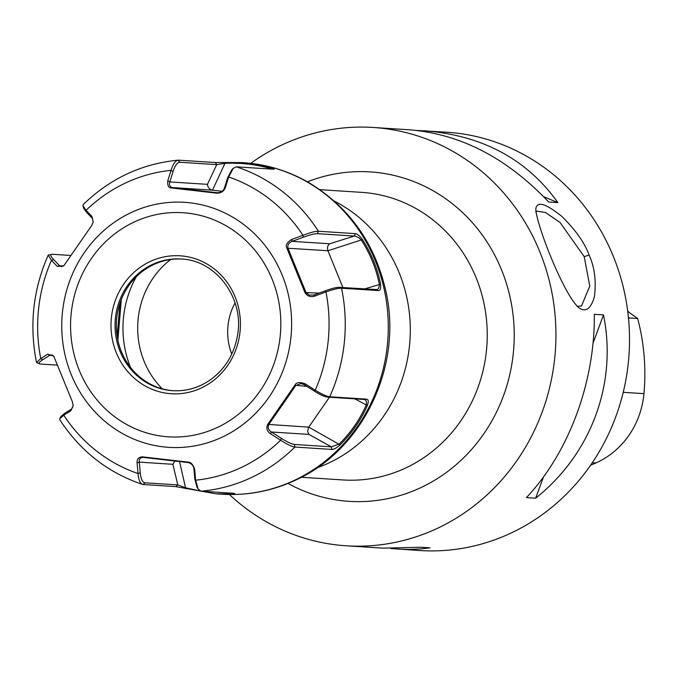 <?xml version="1.0" encoding="UTF-8"?>
<svg xmlns="http://www.w3.org/2000/svg" width="678" height="678" viewBox="0 0 678 678"><rect width="100%" height="100%" fill="white"/><g stroke="black" fill="none" stroke-linecap="round" stroke-linejoin="round"><path stroke-width="1.02" d="M119.989 303.1L117.15 336.178M198.086 488.965L201.035 491.194L233.851 493.304C235.597 493.482 234.698 493.703 231.156 493.957L216.129 493.83L175.916 486.635L143.109 484.516C140.346 484.05 138.659 480.397 138.041 473.541L137.075 462.871C136.914 458.972 138.702 456.972 142.448 456.862L187.603 462.057C190.704 461.913 193.077 464.396 194.705 469.507L195.654 480.177L198.086 488.965L196.967 487.143L194.84 479.092A9232.301 3244.705 -83.4 0 1 193.883 468.422C193.188 465.244 191.221 463.286 187.984 462.549L143.151 457.379C140.236 457.54 138.956 459.125 139.304 462.133A9232.301 3244.705 96.6 0 0 140.253 472.803C140.897 479.041 142.482 482.372 144.982 482.804L177.797 484.914L185.797 487.829L200.205 490.999M174.924 461.057L172.873 464.294L139.304 462.133L137.075 462.871M142.448 456.862L142.931 457.362M70.648 255.462L52.189 254.267C49.85 254.267 50.35 256.047 53.689 259.606A9232.301 1754.867 34.7 0 0 59.545 265.725L61.376 266.674L63.91 265.615M271.463 169.102L270.047 168.449C256.182 164.432 241.241 162.712 225.215 163.288L216.748 164.644L179.89 162.262C177.322 162.364 175.051 165.449 173.059 171.517A9232.301 3244.705 96.6 0 0 169.814 181.924C168.898 184.992 169.797 186.882 172.526 187.586L217.604 192.772M216.875 193.196L171.72 188.001C168.661 188.145 167.356 185.738 167.797 180.755L171.059 170.356C173.144 163.669 175.602 160.271 178.424 160.161L215.29 162.542L241.546 162.567L270.768 167.585C274.251 168.754 275.065 169.297 273.217 169.212L236.351 166.839L233.257 168.339L228.664 176.992L225.427 187.399C224.02 191.188 221.172 193.12 216.875 193.196L217.367 192.755C220.867 192.628 223.206 191.111 224.393 188.204A9232.301 3244.705 -83.4 0 1 227.647 177.806L231.74 169.873L233.249 168.347M304.142 384.612L300.795 383.562L295.693 385.646L268.751 424.564C267.505 427.53 268.369 430.005 271.353 431.988A9232.301 1754.867 34.7 0 0 281.421 438.378C287.387 442.107 291.743 444.141 294.472 444.463L331.339 446.836L339.229 444.082C350.814 432.556 359.789 419.589 366.171 405.173C366.959 401.935 366.273 400.028 364.128 399.461L327.271 397.088C324.533 396.766 320.177 394.74 314.211 391.003A9232.301 1754.867 -145.3 0 1 304.142 384.612L305.185 383.816L315.245 390.214C321.881 394.232 326.703 396.418 329.72 396.766L366.578 399.139C368.476 399.486 368.739 401.613 367.374 405.503C360.925 420.097 351.84 433.225 340.119 444.887C336.415 448.056 333.635 449.565 331.779 449.421L294.913 447.048C291.904 446.692 287.15 444.412 280.641 440.217L270.564 433.835C266.971 431.318 266.022 428.174 267.708 424.386L294.837 385.197C296.303 382.273 299.752 381.816 305.185 383.816M364.891 399.74L364.128 399.461L366.578 399.139M117.879 340.136L121.362 299.379M181.696 259.055A65.969 61.749 -86.3 0 0 153.609 264.606A65.969 61.749 -86.3 0 0 117.167 336.263A65.969 61.749 -86.3 0 0 173.212 390.714M233.851 493.304L234.69 493.457M274.065 169.136L273.217 169.212M236.351 166.839A166.102 155.482 93.7 0 1 318.414 231.249L355.272 233.63C357.382 233.918 359.781 235.902 362.476 239.571C371.408 253.53 377.443 268.395 380.587 284.184C381.002 288.557 380.273 290.692 378.4 290.574L341.534 288.201C338.491 288.133 333.296 289.379 325.949 291.938L314.736 296.1C310.532 297.422 307.261 296.244 304.93 292.557L286.896 248.165C285.285 245.394 286.896 242.487 291.726 239.436L302.947 235.3C310.219 232.537 315.372 231.19 318.414 231.249L317.431 233.673C314.668 233.613 309.965 234.8 303.329 237.215A9232.301 1489.837 157.9 0 0 292.108 241.36C288.718 242.792 287.336 245.063 287.964 248.173L306.125 292.752L309.312 295.116L313.897 295.023A9232.301 1489.837 -22.1 0 1 325.118 290.879C331.754 288.455 336.449 287.277 339.22 287.336L376.765 289.582M179.89 162.262L178.034 160.169C141.668 163.72 110.039 178.543 83.165 204.637L82.979 205.79L86.072 210.316L91.945 216.426L93.233 221.977L91.615 225.672L63.825 265.742L57.316 266.446L51.46 260.318L48.214 255.123L52.189 254.267M53.926 356.442L51.909 354.908L49.791 355.314A9232.301 1489.837 157.9 0 0 42.782 359.73C38.782 362.323 37.934 363.747 40.239 364.018L36.51 362.501L40.765 358.594L47.765 354.162L53.74 356.128L72.427 401.893L73.207 405.927L70.775 410.826L63.757 415.233L59.749 418.767L59.706 419.606C80.25 451.082 107.836 472.685 142.473 484.397L143.109 484.516L144.982 482.804M378.4 290.574L376.078 289.709C378.214 289.65 379.299 287.836 379.333 284.268C376.222 268.674 370.256 253.979 361.433 240.19L358.865 237.698L355.179 236.097L317.431 233.673M362.476 239.571L327.932 250.75L342.89 287.574M286.896 248.165L327.932 250.75C326.982 247.707 327.584 245.394 329.728 243.783L354.289 236.046L355.272 233.63M319.101 293.099L304.93 292.557M313.897 295.023L314.736 296.1M291.726 239.436L292.108 241.36L329.728 243.783M325.118 290.879L325.949 291.938A155.626 145.677 -86.3 0 1 315.245 390.214L314.211 391.003M227.647 177.806L228.664 176.992A155.626 145.677 -86.3 0 1 302.947 235.3L303.329 237.215M364.45 288.964L380.587 284.184M329.432 397.223L308.422 427.632L307.634 431.589L308.973 434.412L271.353 431.988L270.564 433.835M225.401 162.364L212.502 190.162L222.096 191.272M171.72 188.001L172.526 187.586L212.502 190.162C209.536 189.501 207.849 187.569 207.434 184.348L216.748 164.644L215.29 162.542M294.837 385.197L306.922 386.375M340.119 444.887L308.727 427.14L267.708 424.386M281.421 438.378L280.641 440.217A155.626 145.677 -86.3 0 1 241.139 467.566A155.626 145.677 -86.3 0 1 195.654 480.177L194.84 479.092M308.973 434.412L331.339 446.836L331.779 449.421M367.374 405.503L354.806 398.859M224.393 188.204L225.427 187.399M167.797 180.755L169.814 181.924L207.434 184.348M93.2 222.121L92.344 218.35A9232.301 1754.867 -145.3 0 1 86.479 212.231L86.072 210.316A155.626 145.677 -86.3 0 1 171.059 170.356L173.059 171.517M269.793 168.992L270.768 167.585M40.239 364.018L57.24 365.12M59.749 418.767L60.85 416.538L64.571 413.394A9232.301 1489.837 -22.1 0 1 71.58 408.978L73.216 405.707M53.087 355.526L49.791 355.314L47.765 354.162M70.775 410.826L71.58 408.978M42.782 359.73L40.765 358.594A155.626 145.677 -86.3 0 1 51.46 260.318L53.689 259.606M140.253 472.803L138.041 473.541A155.626 145.677 -86.3 0 1 63.757 415.233L64.571 413.394M86.479 212.231L83.58 208.154L82.979 205.79M201.544 491.228L229.63 493.033M92.344 218.35L91.945 216.426M57.316 266.446L59.545 265.725L63.469 265.979M187.603 462.057L187.984 462.549M194.705 469.507L193.883 468.422M172.873 464.294L177.797 484.914L175.916 486.635M179.526 461.582L185.78 488.736M231.156 493.957L230.69 493.101M130.523 367.417A99.556 93.191 93.7 0 1 136.363 276.683M235.054 302.922A57.638 53.952 -86.3 0 0 231.757 354.069M162.305 388.833A83.835 78.478 93.7 0 1 170.636 259.53M317.075 467.82A144.1 134.88 -86.3 0 0 399.24 272.954A144.1 134.88 -86.3 0 0 334.262 201.052M250.733 163.339A209.595 196.196 93.7 0 1 281.862 144.982A209.595 196.196 93.7 0 1 373.163 127.464A209.595 196.196 93.7 0 1 555.477 349.246A209.595 196.196 93.7 0 1 346.212 545.79A209.595 196.196 93.7 0 1 229.393 494.499M627.692 310.99A31.442 29.425 -86.3 0 0 632.633 314.889L637.659 318.499A203.671 190.654 93.7 0 1 643.956 393.638A83.157 77.834 93.7 0 1 596.004 462.913A203.671 190.654 93.7 0 1 590.589 465.227M589.106 255.081C584.902 243.182 575.851 230.325 561.969 216.519C546.087 203.671 537.383 200.968 535.857 208.4C535.035 221.486 564.596 297.693 579.698 308.337C586.207 312.253 591.123 308.287 594.462 296.456C596.326 280.743 594.547 266.954 589.106 255.081L584.199 256.631L589.784 286.091L581.504 305.956L577.139 306.346M535.781 212.019L536.908 211.138L545.62 212.536L560.104 222.562L584.199 256.631M416.817 130.43L446.76 132.21A209.595 196.196 93.7 0 1 629.065 353.984A209.595 196.196 93.7 0 1 419.801 550.536L390.867 548.51M346.212 545.79L382.816 548.146L420.86 547.239L430.064 547.832L421.021 548.892L409.546 549.443L397.91 549.121M603.496 314.923C617.438 383.24 591.208 454.082 535.637 498.186L526.433 497.593C568.876 452.641 595.106 381.807 594.301 314.329L603.496 314.923L593.013 343.229M424.869 130.795C482.778 135.515 527.12 159.457 557.892 202.612L548.697 202.019C507.169 158.169 460.862 134.108 409.775 129.829L373.163 127.464M543.68 196.722L557.892 202.612M543.51 476.922L535.637 498.186M628.345 316.634L629.125 317.999L637.659 318.499M217.367 192.755L217.85 192.781M217.392 427.445A112.285 105.098 -86.3 0 0 272.217 279.387A112.285 105.098 -86.3 0 0 134.015 222.104A112.285 105.098 -86.3 0 0 79.19 370.163A112.285 105.098 -86.3 0 0 217.392 427.445M222.274 437.09A122.76 114.913 93.7 0 1 71.173 374.459A122.76 114.913 93.7 0 1 131.108 212.587A122.76 114.913 93.7 0 1 282.218 275.217A122.76 114.913 93.7 0 1 222.274 437.09M222.062 494.211A166.102 155.482 -86.3 0 0 294.413 480.329A166.102 155.482 -86.3 0 0 386.045 299.049A166.102 155.482 -86.3 0 0 243.419 162.686C266.598 164.254 288.345 170.864 308.668 182.535C349.17 207.019 374.883 243.165 385.824 290.989C403.029 365.823 363.264 449.794 295.549 480.134C272.107 491.058 247.606 495.754 222.062 494.211L216.129 493.83M172.568 390.681C186.255 391.443 198.883 387.799 210.46 379.756C224.926 369.154 233.893 354.645 237.359 336.229C244.868 298.845 216.375 260.098 181.051 259.013A65.969 61.749 -86.3 0 0 152.313 264.522A65.969 61.749 -86.3 0 0 115.93 336.525A65.969 61.749 -86.3 0 0 172.568 390.681A65.969 61.749 -86.3 0 0 201.307 385.163M201.366 387.969A69.114 64.698 93.7 0 1 116.302 352.713A69.114 64.698 93.7 0 1 150.041 261.581A69.114 64.698 93.7 0 1 235.113 296.837A69.114 64.698 93.7 0 1 201.366 387.969M294.472 444.463L294.913 447.048A166.102 155.482 93.7 0 1 251.402 477.558A166.102 155.482 93.7 0 1 201.035 491.194M339.22 287.336L341.534 288.201A166.102 155.482 93.7 0 1 329.72 396.766L327.271 397.088M287.981 483.448A165.059 154.499 -86.3 0 0 420.97 487.558A165.059 154.499 -86.3 0 0 503.415 274.675A165.059 154.499 -86.3 0 0 307.414 181.823M301.337 477.261L343.06 479.956A144.1 134.88 -86.3 0 0 405.834 467.913A144.1 134.88 -86.3 0 0 476.193 277.912A144.1 134.88 -86.3 0 0 361.594 192.357L319.872 189.671M596.004 462.913L592.174 462.913M643.956 393.638L623.226 392.342M241.546 162.567L243.419 162.686M48.214 255.123C33.044 289.625 29.146 325.423 36.51 362.501M53.74 356.128L54.096 356.713"/></g></svg>
